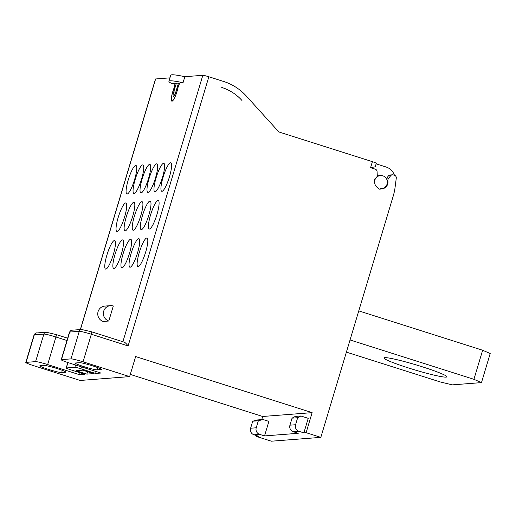 <?xml version="1.0" encoding="UTF-8"?>
<svg xmlns="http://www.w3.org/2000/svg" width="516" height="516" viewBox="0 0 516 516"><rect width="100%" height="100%" fill="white"/><g stroke="black" fill="none" stroke-linecap="round" stroke-linejoin="round"><path stroke-width="0.77" d="M490.2 353.531L482.641 350.241L473.92 379.312L481.48 382.601L490.2 353.531M358.768 310.884L482.641 350.241M473.92 379.312L350.042 339.954M346.391 352.125L440.206 381.93L452.255 384.872L481.48 382.601M384.755 357.646A32.811 2.593 -163.3 0 0 383.969 357.956A32.811 2.593 -163.3 0 0 411.491 368.901A32.811 2.593 -163.3 0 0 446.03 377.119A32.811 2.593 -163.3 0 0 446.817 376.809A32.811 2.593 -163.3 0 0 419.295 365.857A32.811 2.593 -163.3 0 0 384.755 357.646M96.163 371.539L95.595 373.449L100.878 373.036L69.009 362.909A10.501 0.832 16.7 0 1 61.204 359.723L69.473 332.149C70.802 330.472 71.634 329.827 71.969 330.214L81.528 329.472A2.625 2.561 85.6 0 0 79.277 331.311L71.008 358.878A10.501 0.832 16.7 0 1 83.057 361.819L129.632 376.615L135.644 356.569L312.128 412.639L306.117 432.692L303.866 432.866L298.964 431.305A5.25 5.128 -94.4 0 1 295.565 424.739L289.947 425.171A5.25 5.128 85.6 0 0 293.346 431.744L298.248 433.298L264.534 435.917L259.625 434.362A5.25 5.128 -94.4 0 1 256.233 427.79L250.608 428.228A5.25 5.128 85.6 0 0 254.007 434.795L258.909 436.355L256.665 436.53L271.371 441.199L320.823 437.362L393.263 195.906A52.497 51.271 -94.4 0 0 395.069 187.45L396.282 178.143A2.625 2.561 -94.4 0 0 394.488 175.279L393.36 174.924A2.625 2.561 -94.4 0 0 390.56 175.84L388.316 176.014L386.387 178.62M392.405 174.808L390.154 174.989A2.625 2.561 85.6 0 0 388.316 176.014M381.388 188.65A6.824 6.663 -94.4 0 1 380.279 188.959M155.013 191.855A14.964 2.986 -72.4 0 0 162.327 177.897A14.964 2.986 -72.4 0 0 163.83 163.314A14.964 2.986 -72.4 0 0 163.585 163.288A14.964 2.986 -72.4 0 0 156.271 177.246A14.964 2.986 -72.4 0 0 154.768 191.829A14.964 2.986 -72.4 0 0 155.013 191.855M80.438 329.556L155.619 78.967L169.945 77.858M174.718 83.411L180.245 82.928A4.296 0.858 -72.4 0 0 177.743 88.455A9.714 1.941 107.6 0 1 176.943 91.506A9.714 1.941 107.6 0 1 171.918 100.923A9.714 1.941 107.6 0 1 173.821 88.758A4.296 0.858 -72.4 0 0 174.279 87.398A4.296 0.858 -72.4 0 0 174.66 83.379A4.296 0.858 -72.4 0 0 174.589 83.366A4.257 0.851 107.6 0 0 174.537 83.373L171.796 83.586A47.685 3.767 16.7 0 1 168.919 81.257A47.685 3.767 16.7 0 1 170.067 80.812A47.685 3.767 16.7 0 1 183.038 82.715L180.297 82.928A4.257 0.851 107.6 0 0 177.814 88.391A9.972 1.993 -72.4 0 1 171.841 101.175A9.972 1.993 -72.4 0 1 173.782 88.7L173.834 88.72M174.73 83.418L174.608 83.379A4.257 0.851 107.6 0 1 173.782 88.7M375.235 166.823L376.293 163.269A5.25 0.413 -163.3 0 0 372.391 161.669L279.911 132.29A4.199 4.102 85.6 0 1 278.111 131.129L246.3 96.028A52.497 51.271 -94.4 0 0 223.802 81.522L208.851 76.774A5.25 0.413 -163.3 0 0 202.82 75.304L184.844 76.697L183.038 82.715M93.57 373.603L86.83 374.126L76.039 370.701L82.786 370.178L93.57 373.603M87.559 371.694L86.83 374.126M75.555 364.993L74.859 367.302L66.319 367.966A5.25 0.413 16.7 0 0 66.19 368.018A5.25 0.413 16.7 0 0 70.099 369.611L84.805 374.287L79.522 374.693L80.096 372.791M161.979 191.313A14.964 2.986 -72.4 0 0 169.293 177.356A14.964 2.986 -72.4 0 0 170.796 162.772A14.964 2.986 -72.4 0 0 170.551 162.746A14.964 2.986 -72.4 0 0 163.237 176.704A14.964 2.986 -72.4 0 0 161.734 191.288A14.964 2.986 -72.4 0 0 161.979 191.313M141.371 229.633A14.964 2.986 -72.4 0 0 148.685 215.675A14.964 2.986 -72.4 0 0 150.188 201.092A14.964 2.986 -72.4 0 0 149.943 201.066A14.964 2.986 -72.4 0 0 142.629 215.017A14.964 2.986 -72.4 0 0 141.126 229.607A14.964 2.986 -72.4 0 0 141.371 229.633M130.096 267.224A14.964 2.986 -72.4 0 0 137.411 253.266A14.964 2.986 -72.4 0 0 138.914 238.682A14.964 2.986 -72.4 0 0 138.669 238.656A14.964 2.986 -72.4 0 0 131.354 252.614A14.964 2.986 -72.4 0 0 129.851 267.198A14.964 2.986 -72.4 0 0 130.096 267.224M149.466 229.007A14.964 2.986 -72.4 0 0 156.78 215.049A14.964 2.986 -72.4 0 0 158.283 200.46A14.964 2.986 -72.4 0 0 158.038 200.434A14.964 2.986 -72.4 0 0 150.724 214.392A14.964 2.986 -72.4 0 0 149.221 228.975A14.964 2.986 -72.4 0 0 149.466 229.007M138.185 266.598A14.964 2.986 -72.4 0 0 145.499 252.64A14.964 2.986 -72.4 0 0 147.002 238.05A14.964 2.986 -72.4 0 0 146.757 238.024A14.964 2.986 -72.4 0 0 139.443 251.982A14.964 2.986 -72.4 0 0 137.94 266.572A14.964 2.986 -72.4 0 0 138.185 266.598M148.047 192.397A14.964 2.986 -72.4 0 0 155.355 178.439A14.964 2.986 -72.4 0 0 156.858 163.856A14.964 2.986 -72.4 0 0 156.612 163.83A14.964 2.986 -72.4 0 0 149.305 177.788A14.964 2.986 -72.4 0 0 147.802 192.371A14.964 2.986 -72.4 0 0 148.047 192.397M141.074 192.939A14.964 2.986 -72.4 0 0 148.389 178.981A14.964 2.986 -72.4 0 0 149.892 164.398A14.964 2.986 -72.4 0 0 149.646 164.372A14.964 2.986 -72.4 0 0 142.332 178.323A14.964 2.986 -72.4 0 0 140.829 192.913A14.964 2.986 -72.4 0 0 141.074 192.939M133.283 230.259A14.964 2.986 -72.4 0 0 140.597 216.307A14.964 2.986 -72.4 0 0 142.1 201.717A14.964 2.986 -72.4 0 0 141.855 201.691A14.964 2.986 -72.4 0 0 134.541 215.649A14.964 2.986 -72.4 0 0 133.038 230.233A14.964 2.986 -72.4 0 0 133.283 230.259M122.002 267.856A14.964 2.986 -72.4 0 0 129.316 253.898A14.964 2.986 -72.4 0 0 130.819 239.308A14.964 2.986 -72.4 0 0 130.574 239.282A14.964 2.986 -72.4 0 0 123.26 253.24A14.964 2.986 -72.4 0 0 121.757 267.83A14.964 2.986 -72.4 0 0 122.002 267.856M134.108 193.481A14.964 2.986 -72.4 0 0 141.423 179.523A14.964 2.986 -72.4 0 0 142.926 164.939A14.964 2.986 -72.4 0 0 142.68 164.907A14.964 2.986 -72.4 0 0 135.366 178.865A14.964 2.986 -72.4 0 0 133.863 193.455A14.964 2.986 -72.4 0 0 134.108 193.481M127.142 194.022A14.964 2.986 -72.4 0 0 134.45 180.065A14.964 2.986 -72.4 0 0 135.953 165.475A14.964 2.986 -72.4 0 0 135.714 165.449A14.964 2.986 -72.4 0 0 128.4 179.407A14.964 2.986 -72.4 0 0 126.897 193.997A14.964 2.986 -72.4 0 0 127.142 194.022M117.1 231.516A14.964 2.986 -72.4 0 0 124.414 217.559A14.964 2.986 -72.4 0 0 125.917 202.975A14.964 2.986 -72.4 0 0 125.672 202.949A14.964 2.986 -72.4 0 0 118.358 216.907A14.964 2.986 -72.4 0 0 116.855 231.49A14.964 2.986 -72.4 0 0 117.1 231.516M125.188 230.891A14.964 2.986 -72.4 0 0 132.502 216.933A14.964 2.986 -72.4 0 0 134.005 202.343A14.964 2.986 -72.4 0 0 133.76 202.317A14.964 2.986 -72.4 0 0 126.446 216.275A14.964 2.986 -72.4 0 0 124.943 230.865A14.964 2.986 -72.4 0 0 125.188 230.891M113.913 268.481A14.964 2.986 -72.4 0 0 121.228 254.523A14.964 2.986 -72.4 0 0 122.731 239.94A14.964 2.986 -72.4 0 0 122.486 239.914A14.964 2.986 -72.4 0 0 115.171 253.872A14.964 2.986 -72.4 0 0 113.668 268.455A14.964 2.986 -72.4 0 0 113.913 268.481M105.819 269.113A14.964 2.986 -72.4 0 0 113.133 255.156A14.964 2.986 -72.4 0 0 114.636 240.566A14.964 2.986 -72.4 0 0 114.391 240.54A14.964 2.986 -72.4 0 0 107.076 254.498A14.964 2.986 -72.4 0 0 105.574 269.088A14.964 2.986 -72.4 0 0 105.819 269.113M113.307 305.982L108.799 321.017L103.181 321.455A7.875 7.688 85.6 0 1 104.825 306.085L110.443 305.646A7.875 7.688 -94.4 0 1 113.307 305.982M108.799 321.017A7.875 7.688 -94.4 0 1 110.443 305.646M155.619 78.967A5.25 0.413 -163.3 0 0 155.497 79.019L80.328 329.569M129.632 376.615L80.18 380.46L33.611 365.663A10.501 0.832 16.7 0 1 25.8 362.471A10.501 0.832 16.7 0 1 26.052 362.374L34.32 334.807A10.501 0.832 -163.3 0 0 34.069 334.903C35.398 333.22 36.23 332.575 36.572 332.968L46.124 332.227A2.625 2.561 85.6 0 0 43.873 334.065L35.604 361.632L26.052 362.374M261.741 419.611L262.676 416.483L130.29 374.416M256.665 436.53L256.91 435.717M380.273 188.959L381.085 188.901A1.574 1.535 -94.4 0 0 380.602 189.017A2.103 2.051 85.6 0 1 378.073 188.217A1.574 1.535 -94.4 0 0 377.628 187.753A6.824 6.663 85.6 0 1 374.668 181.374A1.574 1.535 -94.4 0 0 374.603 180.729A2.103 2.051 85.6 0 1 375.506 178.272A2.625 2.561 -94.4 0 0 376.177 177.691A6.824 6.663 85.6 0 1 376.532 177.285A2.625 2.561 -94.4 0 0 377.26 175.324L377.067 171.551A2.625 2.561 -94.4 0 0 375.261 169.171L370.585 167.687L375.113 166.823M381.085 188.901A1.574 1.535 -94.4 0 1 381.227 188.895A6.824 6.663 85.6 0 0 387.864 180.884A2.625 2.561 -94.4 0 1 388.342 178.839L390.56 175.84M306.117 432.692L320.823 437.362M91.603 331.814L124.208 342.166L91.564 331.794A2.625 0.522 107.6 0 1 91.332 334.252L83.057 361.819M124.04 342.121C124.936 342.282 126.285 343.553 128.097 345.933L91.332 334.252A10.501 0.832 16.7 0 0 79.277 331.311L69.724 332.052L61.456 359.62L71.008 358.878M184.844 76.697A47.685 3.767 -163.3 0 0 171.867 74.801A47.685 3.767 -163.3 0 0 170.725 75.246L168.919 81.257M178.484 83.063L175.93 91.59A4.986 0.993 -72.4 0 1 173.35 96.421A4.986 0.993 -72.4 0 1 173.795 91.751L176.349 83.231M376.125 163.836L386.091 167.003A13.126 12.816 -94.4 0 1 394.443 175.266M374.655 180.942A6.56 6.411 -94.4 0 1 380.46 175.556L378.325 175.724A6.56 6.411 85.6 0 0 377.222 175.904M380.46 175.556A6.56 6.411 -94.4 0 1 387.355 181.6A6.56 6.411 -94.4 0 1 380.666 188.65A1.838 1.793 -94.4 0 1 379.66 189.179M377.622 187.682A6.56 6.411 -94.4 0 1 376.532 186.818M35.604 361.632A10.501 0.832 16.7 0 1 47.659 364.573L79.522 374.693M74.859 367.302A5.25 0.413 16.7 0 1 80.883 368.772L95.595 373.449M101.201 369.179L101.097 369.527A11.552 0.916 -163.3 0 0 101.375 369.424A11.552 0.916 -163.3 0 0 91.687 365.567A11.552 0.916 -163.3 0 0 79.528 362.677L75.484 362.993A11.552 0.916 -163.3 0 0 75.207 363.096A11.552 0.916 -163.3 0 0 84.895 366.953A11.552 0.916 -163.3 0 0 97.053 369.843L97.724 367.605M101.097 369.527L97.053 369.843M65.693 372.281L61.649 372.591A11.552 0.916 -163.3 0 1 49.491 369.701A11.552 0.916 -163.3 0 1 39.803 365.85A11.552 0.916 -163.3 0 1 40.08 365.741L44.124 365.425A11.552 0.916 -163.3 0 1 56.283 368.314A11.552 0.916 -163.3 0 1 65.971 372.171A11.552 0.916 -163.3 0 1 65.693 372.281L65.803 371.926M312.128 412.639L262.676 416.483M289.947 425.171L292.05 418.154L295.255 416.425L300.873 415.993L308.226 418.328L303.866 432.866M250.608 428.228L252.717 421.211L257.387 419.953L263.012 419.514L268.894 421.385L264.534 435.917M252.717 421.211L258.335 420.772L263.012 419.514M258.335 420.772L256.233 427.79M292.05 418.154L297.668 417.721L300.873 415.993M297.668 417.721L295.565 424.739M221.732 87.456L221.996 87.539A46.195 45.118 -94.4 0 1 241.791 100.297L241.978 100.504M202.82 75.304L122.885 341.747M208.851 76.774L128.097 345.933M370.585 167.687L372.391 161.669M173.795 91.751L175.685 92.351M91.519 331.788A2.625 0.522 107.6 0 1 91.564 331.794L81.528 329.472M71.969 330.214A2.625 2.561 85.6 0 0 69.724 332.052A10.501 0.832 16.7 0 0 69.473 332.149M259.625 434.362L254.007 434.795M298.964 431.305L293.346 431.744M56.115 334.542A2.625 0.522 107.6 0 1 56.16 334.542A2.625 0.522 107.6 0 1 55.928 337A10.501 0.832 -163.3 0 0 43.873 334.065L34.32 334.807A2.625 2.561 -94.4 0 1 36.572 332.968M56.199 334.568L67.654 338.206L56.16 334.542L46.124 332.227M47.659 364.573L55.928 337L66.964 340.508M62.32 370.353L61.649 372.591M81.457 366.87L80.883 368.772M66.319 367.966L67.938 362.567M380.602 189.017L380.079 189.056M387.864 180.884L387.271 180.935M388.342 178.839L386.594 178.975M172.35 101.065L171.918 100.923M381.472 188.637L380.615 188.708M25.8 362.471L34.069 334.903M66.19 368.018L67.835 362.535"/></g></svg>
